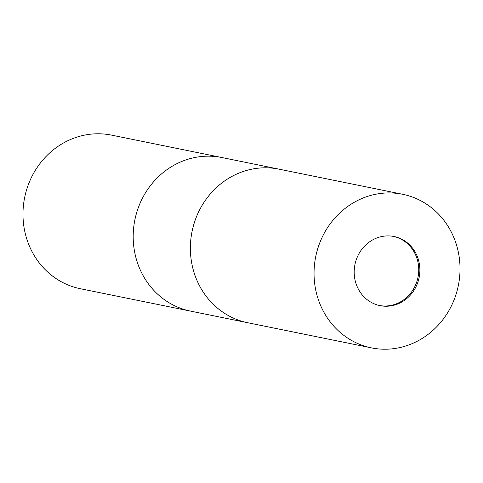 <?xml version="1.0" encoding="UTF-8"?>
<svg xmlns="http://www.w3.org/2000/svg" width="483" height="483" viewBox="0 0 483 483"><rect width="100%" height="100%" fill="white"/><g stroke="black" fill="none" stroke-linecap="round" stroke-linejoin="round"><path stroke-width="0.72" d="M379.445 305.51A35.265 32.741 101.5 0 0 418.006 277.236A35.265 32.741 101.5 0 0 393.482 236.404M222.017 157.573A78.367 72.764 101.5 0 0 221.788 157.524A78.367 72.764 101.5 0 0 134.823 220.103A78.367 72.764 101.5 0 0 190.574 311.118A78.367 72.764 101.5 0 0 190.809 311.167M279.204 169.195A78.367 72.764 101.5 0 0 278.975 169.147A78.367 72.764 101.5 0 0 192.011 231.725A78.367 72.764 101.5 0 0 247.767 322.741A78.367 72.764 101.5 0 0 247.996 322.789M24.609 197.71A78.367 72.764 101.5 0 0 80.359 288.725L190.574 311.124A78.367 72.764 101.5 0 1 134.823 220.103A78.367 72.764 101.5 0 1 221.788 157.524L111.573 135.131A78.367 72.764 101.5 0 0 24.609 197.71M419.147 277.471A35.265 32.741 101.5 0 0 394.056 236.513A35.265 32.741 101.5 0 0 354.92 264.672A35.265 32.741 101.5 0 0 380.012 305.63A35.265 32.741 101.5 0 0 419.147 277.471M221.788 157.524L278.975 169.147A78.367 72.764 101.5 0 0 192.011 231.725A78.367 72.764 101.5 0 0 247.767 322.741L190.574 311.118M315.677 256.853A78.367 72.764 101.5 0 0 371.427 347.869A78.367 72.764 101.5 0 0 458.391 285.29A78.367 72.764 101.5 0 0 402.641 194.275A78.367 72.764 101.5 0 0 315.677 256.853M247.767 322.741L371.427 347.869M278.975 169.147L402.641 194.275"/></g></svg>

